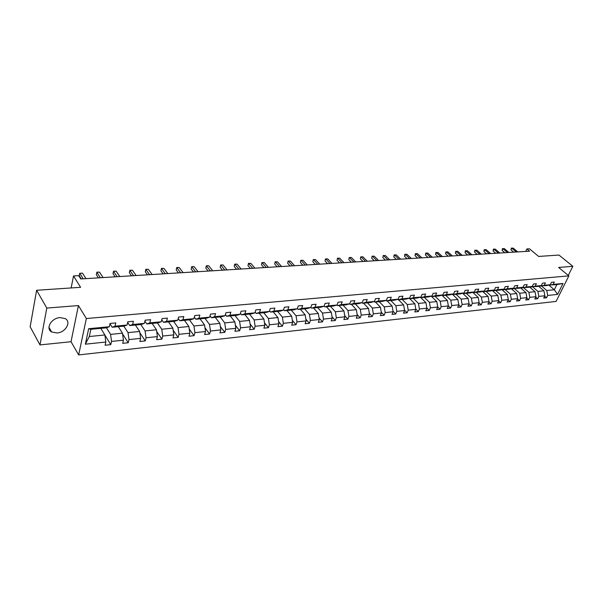 <?xml version="1.0" encoding="UTF-8"?>
<svg xmlns="http://www.w3.org/2000/svg" width="603" height="603" viewBox="0 0 603 603"><rect width="100%" height="100%" fill="white"/><g stroke="black" fill="none" stroke-linecap="round" stroke-linejoin="round"><path stroke-width="0.9" d="M59.998 317.593C51.398 317.992 45.24 328.658 51.632 331.967L56.999 332.984C65.554 332.494 71.629 321.949 65.214 318.61L59.998 317.593M39.979 344.916L71.026 341.728L78.428 305.563L46.808 308.073L39.979 344.916L30.15 326.781L36.617 290.277L80.614 287.307L73.521 275.978L71.146 287.948M46.808 308.073L36.617 290.277M568.305 275.42L572.85 266.315L558.973 255.061L538.622 256.433L529.411 248.79L526.871 248.941L525.71 251.421M78.654 354.926L556.064 301.432L568.848 275.873L86.35 318.535L78.654 354.926L71.026 341.728M541.6 286.086L546.763 290.51L554.315 289.757L557.564 294.415L547.69 295.455L546.544 297.776L544.667 296.156M548.79 285.061L554.315 289.757L556.855 284.624L548.918 285.031M546.763 290.51L547.69 295.455M532.735 286.938L537.899 291.407L543.936 290.797L544.863 295.756L543.718 298.078L546.544 297.776M544.863 295.756L538.826 296.39L537.688 298.734L535.773 297.06M523.721 287.804L528.884 292.312L535.027 291.694L535.954 296.691L534.816 299.035L537.688 298.734M535.954 296.691L529.811 297.339L528.673 299.699L526.728 297.988M514.555 288.679L519.711 293.231L525.959 292.606L526.886 297.648L525.756 300.015L528.673 299.699M526.886 297.648L520.645 298.304L519.507 300.686L517.525 298.922M505.224 289.576L510.379 294.174L516.733 293.533L517.668 298.621L516.537 301.003L519.507 300.686M517.668 298.621L511.314 299.292L510.183 301.688L508.163 299.872M495.734 290.488L500.882 295.131L507.349 294.475L508.284 299.608L507.161 302.013L510.183 301.688M508.284 299.608L501.817 300.294L500.694 302.706L498.636 300.837M486.078 291.415L491.219 296.103L497.799 295.44L498.741 300.618L497.618 303.038L500.694 302.706M498.741 300.618L492.154 301.312L491.038 303.746L488.943 301.817M476.249 292.357L481.375 297.091L488.083 296.412L489.025 301.643L487.902 304.085L491.038 303.746M489.025 301.643L482.317 302.344L481.202 304.801L479.068 302.812M466.24 293.314L471.365 298.101L478.187 297.415L479.129 302.683L478.013 305.148L481.202 304.801M479.129 302.683L472.307 303.399L471.199 305.879L469.021 303.829M456.056 294.287L461.167 299.126L468.116 298.425L469.059 303.746L467.951 306.226L471.199 305.879M469.059 303.746L462.109 304.477L461.009 306.972L458.793 304.862M445.685 295.282L450.78 300.166L457.858 299.457L458.808 304.824L457.7 307.326L461.009 306.972M458.808 304.824L451.73 305.57L450.629 308.088L448.353 305.887M435.117 296.299L440.198 301.229L447.411 300.505L448.361 305.925L447.26 308.45L450.629 308.088M448.361 305.925L441.155 306.686L440.062 309.226L437.695 306.912M424.354 297.332L429.426 302.314L436.768 301.575L437.725 307.048L436.632 309.595L440.062 309.226M437.725 307.048L430.376 307.824L429.291 310.387L426.841 307.952M413.387 298.379L418.444 303.422L425.929 302.668L426.886 308.193L425.801 310.756L429.291 310.387M426.886 308.193L419.402 308.977L418.324 311.563L415.776 309M402.216 299.45L407.251 304.545L414.879 303.776L415.836 309.354L414.766 311.947L418.324 311.563M415.836 309.354L408.216 310.161L407.146 312.769L404.5 310.07M390.834 300.543L395.847 305.691L403.626 304.914L404.583 310.545L403.513 313.153L407.146 312.769M404.583 310.545L396.812 311.359L395.749 313.99L393.005 311.148M379.227 301.658L384.224 306.859L392.146 306.068L393.111 311.751L392.048 314.389L395.749 313.99M393.111 311.751L385.181 312.588L384.134 315.241L381.284 312.248M367.393 302.789L372.368 308.058L380.448 307.244L381.413 312.987L380.357 315.648L384.134 315.241M381.413 312.987L373.332 313.839L372.285 316.515L369.338 313.356M355.325 303.95L360.277 309.271L368.516 308.442L369.481 314.238L368.441 316.929L372.285 316.515M369.481 314.238L361.242 315.113L360.21 317.811L357.142 314.487M343.017 305.126L347.939 310.515L356.35 309.663L357.315 315.527L356.283 318.233L360.21 317.811M357.315 315.527L348.911 316.409L347.886 319.138L344.705 315.625M330.467 306.332L335.358 311.774L343.936 310.914L344.901 316.831L343.883 319.567L347.886 319.138M344.901 316.831L336.323 317.736L335.313 320.487L332.012 316.779M317.653 307.56L322.515 313.07L331.273 312.188L332.238 318.165L331.235 320.924L335.313 320.487M332.238 318.165L323.487 319.093L322.484 321.866L319.062 317.947M304.583 308.811L309.414 314.389L318.346 313.485L319.319 319.53L318.324 322.319L322.484 321.866M319.319 319.53L310.379 320.472L309.392 323.276L305.842 319.13M291.234 310.093L296.028 315.731L305.156 314.819L306.128 320.917L305.141 323.736L309.392 323.276M306.128 320.917L297 321.881L296.028 324.716L292.342 320.329M277.614 311.397L282.37 317.11L291.686 316.168L292.659 322.341L291.686 325.183L296.028 324.716M292.659 322.341L283.342 323.321L282.385 326.178L278.548 321.535M263.699 312.731L268.418 318.512L277.93 317.555L278.903 323.788L277.945 326.653L282.385 326.178M278.903 323.788L269.39 324.791L268.448 327.678L264.468 322.748M249.491 314.095L254.165 319.944L263.88 318.964L264.853 325.273L263.918 328.168L268.448 327.678M264.853 325.273L255.137 326.298L254.21 329.208L250.072 323.977M234.966 315.482L239.595 321.407L249.529 320.412L250.501 326.781L249.582 329.705L254.21 329.208M250.501 326.781L240.567 327.828L239.662 330.776L235.366 325.221M220.133 316.907L224.708 322.906L234.861 321.889L235.833 328.326L234.929 331.281L239.662 330.776M235.833 328.326L225.688 329.396L224.791 332.374L220.329 326.464M204.967 318.361L209.49 324.437L219.869 323.396L220.841 329.909L219.959 332.894L224.791 332.374M220.841 329.909L210.47 331.002L209.588 334.009L204.952 327.708M189.463 319.846L193.932 326.004L204.545 324.934L205.517 331.522L204.651 334.537L209.588 334.009M205.517 331.522L194.905 332.645L194.053 335.675L189.229 328.967M173.611 321.369L178.021 327.602L188.867 326.509L189.839 333.18L188.995 336.218L194.053 335.675M189.839 333.18L178.993 334.318L178.156 337.386L173.144 330.218M157.391 322.922L161.732 329.238L172.842 328.122L173.815 334.869L172.986 337.944L178.156 337.386M173.815 334.869L162.704 336.037L161.898 339.135L156.674 331.462M140.801 324.512L145.074 330.919L156.441 329.773L157.406 336.595L156.607 339.7L161.898 339.135M157.406 336.595L146.047 337.793L145.255 340.921L139.828 332.698M123.819 326.14L128.017 332.63L139.655 331.462L140.62 338.366L139.843 341.509L145.255 340.921M140.62 338.366L128.989 339.595L128.22 342.753L122.567 333.926M106.437 327.806L110.56 334.386L122.469 333.188L123.434 340.175L122.68 343.348L128.22 342.753M123.434 340.175L111.525 341.434L110.786 344.63L104.892 335.125M105.834 342.029L85.355 344.192L88.671 328.695L109.309 326.728L106.482 327.806L90.857 329.298L89.304 336.527L104.869 334.959L105.834 342.029L105.11 345.24L110.786 344.63M115.037 326.185L127.037 325.04L124.143 326.11L112.188 327.256L115.037 326.185L115.791 322.914L110.055 323.449L109.309 326.728M132.63 324.504L144.343 323.389L141.381 324.459L129.713 325.575L132.63 324.504L133.406 321.271L127.806 321.791L127.037 325.04M149.8 322.869L161.242 321.776L158.22 322.846L146.823 323.939L149.8 322.869L150.607 319.673L145.142 320.178L144.343 323.389M166.579 321.271L177.757 320.208L174.674 321.263L163.534 322.334L166.579 321.271L167.408 318.105L162.064 318.603L161.242 321.776M182.965 319.711L193.887 318.67L190.752 319.726L179.867 320.766L182.965 319.711L183.817 316.575L178.601 317.065L177.757 320.208M198.982 318.18L209.656 317.163L206.467 318.218L195.824 319.236L198.982 318.18L199.857 315.083L194.754 315.557L193.887 318.67M214.638 316.688L225.077 315.693L221.836 316.741L211.434 317.743L214.638 316.688L215.535 313.62L210.545 314.088L209.656 317.163M229.947 315.233L240.152 314.253L236.866 315.301L226.69 316.281L229.947 315.233L230.859 312.196L225.982 312.648L225.077 315.693M244.916 313.801L254.903 312.851L251.572 313.892L241.615 314.849L244.916 313.801L245.843 310.794L241.079 311.238L240.152 314.253M259.561 312.407L269.33 311.472L265.961 312.512L256.222 313.447L259.561 312.407L260.511 309.429L255.845 309.867L254.903 312.851M273.89 311.042L283.455 310.13L280.048 311.163L270.506 312.075L273.89 311.042L274.855 308.095L270.287 308.517L269.33 311.472M287.917 309.701L297.271 308.811L293.834 309.844L284.495 310.741L287.917 309.701L288.897 306.784L284.428 307.206L283.455 310.13M301.643 308.397L310.809 307.522L307.334 308.548L298.191 309.422L301.643 308.397L302.638 305.51L298.266 305.917L297.271 308.811M315.083 307.115L324.06 306.256L320.555 307.281L311.6 308.141L315.083 307.115L316.093 304.251L311.811 304.651L310.809 307.522M328.251 305.857L337.039 305.02L333.504 306.038L324.731 306.882L328.251 305.857L329.268 303.023L325.077 303.415L324.06 306.256M341.147 304.628L342.18 301.824L338.072 302.209L337.039 305.02L337.597 305.646L341.147 304.628L349.763 303.806L350.803 301.018L354.828 300.641L353.78 303.422L362.222 302.623L363.277 299.857L367.219 299.487L366.164 302.246L374.44 301.455L375.496 298.719L379.362 298.357L378.3 301.085L386.41 300.317L387.48 297.603L391.272 297.249L390.201 299.955L398.153 299.194L399.231 296.51L402.947 296.163L401.869 298.839L409.671 298.101L410.756 295.432L414.404 295.093L413.311 297.746L420.962 297.023L422.055 294.385L425.635 294.045L424.535 296.684L432.042 295.967L433.142 293.344L436.655 293.02L435.547 295.628L442.911 294.927L444.027 292.334L447.471 292.01L446.356 294.603L453.584 293.91L454.7 291.339L458.084 291.023L456.961 293.586L464.054 292.915L465.177 290.367L468.501 290.058L467.37 292.598L474.342 291.935L475.465 289.402L478.729 289.101L477.599 291.618L484.435 290.97L485.573 288.468L488.769 288.166L487.631 290.669L494.347 290.028L495.493 287.541L498.636 287.247L497.49 289.726L504.093 289.093L505.231 286.636L508.321 286.342L507.176 288.799L513.658 288.181L514.804 285.739L517.841 285.46L516.688 287.895L523.057 287.284L524.211 284.865L527.188 284.586L526.035 287.005L532.298 286.41L533.451 284.005L536.384 283.734L535.223 286.131L541.373 285.543L542.534 283.154L545.413 282.89L544.253 285.264L550.298 284.691L551.466 282.325L554.293 282.061L553.132 284.42L563.021 283.478L557.564 294.415M73.521 275.978L78.684 275.669L80.764 278.955L529.562 251.18L526.871 248.941M550.298 284.691L546.469 285.618L540.039 285.867M540.424 286.199L544.253 285.264M538.607 286.221L543.936 290.797M537.899 291.407L538.826 296.39M541.373 285.543L537.552 286.478L531.009 286.726M531.401 287.066L535.223 286.131M529.675 287.051L535.027 291.694M528.884 292.312L529.811 297.339M532.298 286.41L528.477 287.345L521.821 287.593M522.221 287.948L526.035 287.005M520.593 287.902L525.959 292.606M519.711 293.231L520.645 298.304M523.057 287.284L519.243 288.234L512.475 288.483M512.882 288.845L516.688 287.895M511.352 288.762L516.733 293.533M510.379 294.174L511.314 299.292M513.658 288.181L509.852 289.131L503.377 289.757L502.955 289.38M503.377 289.757L507.176 288.799M501.945 289.636L507.349 294.475M500.882 295.131L501.817 300.294M504.093 289.093L500.294 290.051L493.699 290.684L493.277 290.299M493.699 290.684L497.49 289.726M492.372 290.525L497.799 295.44M491.219 296.103L492.154 301.312M494.347 290.028L490.563 290.985L483.855 291.626L483.418 291.226M483.855 291.626L487.631 290.669M482.634 291.43L488.083 296.412M481.375 297.091L482.317 302.344M484.435 290.97L480.659 291.935L473.822 292.583L473.385 292.176M473.822 292.583L477.599 291.618M472.722 292.349L478.187 297.415M471.365 298.101L472.307 303.399M474.342 291.935L470.574 292.9L463.617 293.563L463.164 293.141M463.617 293.563L467.37 292.598M462.629 293.284L468.116 298.425M461.167 299.126L462.109 304.477M464.054 292.915L460.3 293.88L453.215 294.566L452.755 294.128M453.215 294.566L456.961 293.586M452.356 294.234L457.858 299.457M450.78 300.166L451.73 305.57M453.584 293.91L449.838 294.882L442.625 295.576L442.157 295.131M442.625 295.576L446.356 294.603M441.893 295.199L447.411 300.505M440.198 301.229L441.155 306.686M442.911 294.927L439.188 295.907L431.831 296.616L431.356 296.148M431.831 296.616L435.547 295.628M431.228 296.179L436.768 301.575M429.426 302.314L430.376 307.824M432.042 295.967L428.326 296.947L420.834 297.663L420.344 297.189M420.834 297.663L424.535 296.684M420.864 297.663L425.929 302.668M418.444 303.422L419.402 308.977M420.962 297.023L417.268 298.01L409.625 298.741L409.128 298.244M409.625 298.741L413.311 297.746M409.829 298.719L414.879 303.776M407.251 304.545L408.216 310.161M409.671 298.101L405.992 299.088L398.206 299.834L397.694 299.322M398.206 299.834L401.869 298.839M398.591 299.797L403.626 304.914M395.847 305.691L396.812 311.359M398.153 299.194L394.498 300.188L386.553 300.95L386.041 300.415M386.553 300.95L390.201 299.955M387.134 300.897L392.146 306.068M384.224 306.859L385.181 312.588M386.41 300.317L382.777 301.319L374.682 302.088L374.146 301.538M374.682 302.088L378.3 301.085M375.458 302.02L380.448 307.244M372.368 308.058L373.332 313.839M374.44 301.455L370.822 302.465L362.569 303.256L362.026 302.676M362.569 303.256L366.164 302.246M363.549 303.158L368.516 308.442M360.277 309.271L361.242 315.113M362.222 302.623L358.634 303.633L350.207 304.44L349.657 303.837M350.207 304.44L353.78 303.422M351.406 304.319L356.35 309.663M347.939 310.515L348.911 316.409M349.763 303.806L346.197 304.824L337.597 305.646M339.022 305.51L343.936 310.914M335.358 311.774L336.323 317.736M324.731 306.882L324.097 306.166M326.389 306.723L331.273 312.188M322.515 313.07L323.487 319.093M311.6 308.141L310.877 307.319M313.492 307.96L318.346 313.485M309.414 314.389L310.379 320.472M298.191 309.422L297.385 308.487M300.332 309.218L305.156 314.819M296.028 315.731L297 321.881M284.495 310.741L283.606 309.678M286.9 310.507L291.686 316.168M282.37 317.11L283.342 323.321M270.506 312.075L269.526 310.884M273.182 311.819L277.93 317.555M268.418 318.512L269.39 324.791M256.222 313.447L255.137 312.105M259.177 313.168L263.88 318.964M254.165 319.944L255.137 326.298M241.615 314.849L240.431 313.349M244.871 314.54L249.529 320.412M239.595 321.407L240.567 327.828M226.69 316.281L225.401 314.608M230.248 315.934L234.861 321.889M224.708 322.906L225.688 329.396M211.434 317.743L210.032 315.882M215.309 317.374L219.869 323.396M209.49 324.437L210.47 331.002M195.824 319.236L194.309 317.163M200.038 318.836L204.545 324.934M193.932 326.004L194.905 332.645M179.867 320.766L178.224 318.467M184.42 320.329L188.867 326.509M178.021 327.602L178.993 334.318M163.534 322.334L161.762 319.778M168.456 321.859L172.842 328.122M161.732 329.238L162.704 336.037M146.823 323.939L144.908 321.105M152.114 323.427L156.441 329.773M145.074 330.919L146.047 337.793M129.713 325.575L127.655 322.432M135.404 325.032L139.655 331.462M128.017 332.63L128.989 339.595M112.188 327.256L109.98 323.773M118.294 326.668L122.469 333.188M110.56 334.386L111.525 341.434M88.671 328.695L90.857 329.298M78.428 305.563L86.35 318.535M572.85 266.315L558.627 267.446L568.848 275.873M100.776 328.349L104.869 334.959M89.304 336.527L85.355 344.192M549.295 285.347L553.132 284.42M563.021 283.478L556.855 284.624M83.206 278.805L79.709 273.295L82.475 273.136L85.988 278.631M81.284 278.925L79.227 275.677L79.709 273.295L82.475 273.136M100.377 277.742L96.804 272.3L99.503 272.141L103.09 277.576M98.395 277.862L96.299 274.659L96.925 272.141L99.503 272.141M117.155 276.702L113.515 271.327L116.153 271.177L119.809 276.543M115.128 276.83L112.995 273.664L113.598 271.177L116.153 271.177M133.557 275.692L129.856 270.378L132.441 270.234L136.15 275.526M131.492 275.82L129.321 272.692L129.909 270.227L132.441 270.234M149.597 274.697L145.836 269.451L148.368 269.307L152.137 274.538M147.494 274.825L145.285 271.734L145.866 269.3L148.368 269.307M145.285 271.734L145.866 269.3M165.29 273.724L161.476 268.546L163.948 268.403L167.777 273.574M163.149 273.86L160.911 270.807L161.468 268.395L163.948 268.403M160.911 270.807L161.468 268.395M180.651 272.775L176.777 267.657L179.197 267.513L183.078 272.624M178.465 272.91L176.197 269.895L176.747 267.513L179.197 267.513M176.197 269.895L176.747 267.513M195.681 271.847L191.754 266.782L194.128 266.647L198.055 271.697M193.465 271.983L191.159 268.998L191.701 266.647L194.128 266.647M191.159 268.998L191.701 266.647M210.387 270.935L206.422 265.931L208.744 265.795L212.716 270.792M208.141 271.071L205.811 268.124L206.339 265.795L208.744 265.795M205.811 268.124L206.339 265.795M224.791 270.046L220.781 265.101L223.057 264.966L227.075 269.903M222.515 270.182L220.163 267.272L220.675 264.966L223.057 264.966M220.163 267.272L220.675 264.966M238.901 269.172L234.846 264.28L237.077 264.152L241.132 269.028M236.595 269.315L234.213 266.436L234.718 264.152L237.077 264.152M234.213 266.436L234.718 264.152M252.717 268.312L248.624 263.481L250.81 263.353L254.911 268.177M250.388 268.456L247.984 265.614L248.474 263.353L250.81 263.353M247.984 265.614L248.474 263.353M266.255 267.476L262.132 262.697L264.272 262.569L268.403 267.34M263.895 267.619L261.476 264.807L261.951 262.569L264.272 262.569M261.476 264.807L261.951 262.569M279.528 266.654L275.367 261.928L277.463 261.808L281.624 266.526M277.139 266.805L274.697 264.016L275.164 261.808L277.463 261.808M274.697 264.016L275.164 261.808M292.53 265.848L288.34 261.174L290.39 261.054L294.588 265.719M290.126 265.998L287.661 263.247L288.121 261.054L290.39 261.054M287.661 263.247L288.121 261.054M305.276 265.064L301.055 260.436L303.068 260.315L307.296 264.936M302.849 265.214L300.369 262.486L300.814 260.315L303.068 260.315M300.369 262.486L300.814 260.315M317.781 264.287L313.53 259.712L315.505 259.591L319.763 264.167M315.331 264.438L312.836 261.74L313.274 259.591L315.505 259.591M312.836 261.74L313.274 259.591M330.045 263.526L325.763 258.996L327.7 258.883L331.982 263.405M327.572 263.684L325.062 261.016L325.492 258.883L327.7 258.883M325.062 261.016L325.492 258.883M342.067 262.787L337.763 258.303L339.67 258.19L343.974 262.667M339.579 262.938L337.054 260.3L337.476 258.19L339.67 258.19M337.054 260.3L337.476 258.19M353.863 262.056L349.544 257.617L351.406 257.511L355.74 261.936M351.368 262.207L348.828 259.599L349.235 257.511L351.406 257.511M348.828 259.599L349.235 257.511M365.448 261.34L361.099 256.946L362.931 256.84L367.28 261.227M362.931 261.491L360.375 258.906L360.775 256.84L362.931 256.84M360.375 258.906L360.775 256.84M376.807 260.632L372.443 256.29L374.244 256.185L378.609 260.526M374.275 260.79L371.712 258.227L372.104 256.185L374.244 256.185M371.712 258.227L372.104 256.185M387.963 259.946L383.576 255.642L385.347 255.536L389.734 259.833M385.415 260.104L382.845 257.564L383.229 255.536L385.347 255.536M382.845 257.564L383.229 255.536M398.915 259.267L394.513 255.001L396.246 254.903L400.648 259.162M396.359 259.426L393.774 256.916L394.513 255.001L394.143 254.903L396.246 254.903M393.774 256.916L394.143 254.903M409.671 258.604L405.254 254.383L406.957 254.285L411.374 258.499M407.1 258.762L404.507 256.275L405.254 254.383L404.869 254.285L406.957 254.285M404.507 256.275L404.869 254.285M420.231 257.948L415.799 253.765L417.472 253.675L421.904 257.843M417.645 258.107L415.045 255.642L415.799 253.765L415.407 253.667L417.472 253.675M415.045 255.642L415.407 253.667M430.602 257.308L426.163 253.17L427.806 253.072L432.253 257.202M428.009 257.466L425.401 255.024L426.163 253.17L425.756 253.072L427.806 253.072M425.401 255.024L425.756 253.072M440.801 256.674L436.338 252.574L437.959 252.484L442.414 256.577M438.193 256.833L435.577 254.421L436.338 252.574L435.924 252.484L437.959 252.484M435.577 254.421L435.924 252.484M450.81 256.056L446.348 251.994L447.931 251.903L452.401 255.958M448.202 256.215L445.579 253.825L446.348 251.994L445.919 251.903L447.931 251.903M445.579 253.825L445.919 251.903M460.654 255.446L456.177 251.421L457.737 251.33L462.215 255.348M458.039 255.604L455.408 253.237L456.177 251.421L455.74 251.33L457.737 251.33M455.408 253.237L455.74 251.33M470.325 254.85L465.84 250.863L467.378 250.773L471.863 254.752M467.702 255.009L465.064 252.657L465.84 250.863L465.395 250.773L467.378 250.773M465.064 252.657L465.395 250.773M479.837 254.255L475.345 250.305L476.852 250.222L481.345 254.165M477.207 254.421L474.561 252.092L475.345 250.305L474.885 250.222L476.852 250.222M474.561 252.092L474.885 250.222M489.184 253.682L484.684 249.763L486.169 249.68L490.669 253.584M486.546 253.84L483.9 251.534L484.684 249.763L484.217 249.68L486.169 249.68M483.9 251.534L484.217 249.68M498.38 253.109L493.872 249.235L495.327 249.145L499.834 253.019M495.734 253.275L493.088 250.991L493.872 249.235L493.39 249.145L495.327 249.145M493.088 250.991L493.39 249.145M507.417 252.551L502.91 248.707L504.342 248.624L508.857 252.461M504.771 252.717L502.118 250.449L502.91 248.707L502.42 248.624L504.342 248.624M502.118 250.449L502.42 248.624M516.311 252.001L511.796 248.187L513.206 248.112L517.721 251.911M513.658 252.167L511.005 249.921L511.796 248.187L511.299 248.112L513.206 248.112M511.005 249.921L511.299 248.112M48.971 327.241L51.632 331.967"/></g></svg>
